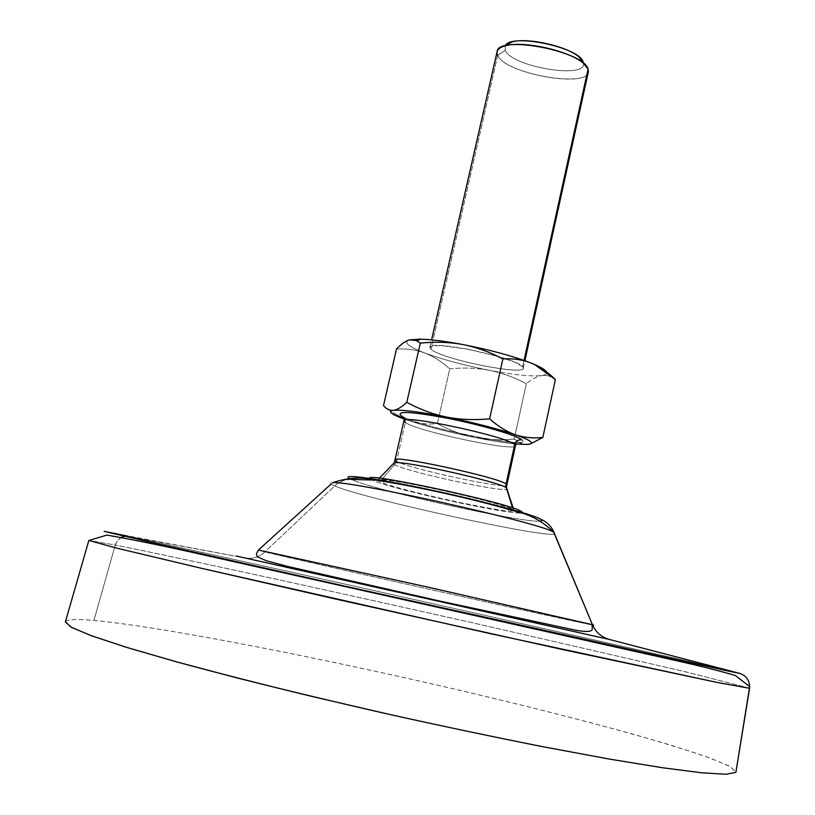 <?xml version="1.0" encoding="UTF-8"?>
<svg xmlns="http://www.w3.org/2000/svg" width="815" height="815" viewBox="0 0 815 815"><rect width="100%" height="100%" fill="white"/><g stroke="black" fill="none" stroke-linecap="round" stroke-linejoin="round"><path stroke-width="0.61" stroke-dasharray="4.08 3.06" d="M116.127 533.662L245.121 557.98L128.342 536.28L124.664 536.26M121.547 537.289L117.625 540.457L115.251 545.031L88.835 540.457L115.251 545.031C117.645 538.634 122.006 535.71 128.342 536.28C244.673 561.331 657.114 653.61 732.002 671.387C657.114 653.61 244.673 561.331 128.342 536.28M749.606 688.155L683.816 671.387L474.473 623.241C335.189 591.863 181.877 558.346 115.251 545.031C182.203 558.407 336.575 592.169 476.398 623.679L685.802 671.855L749.596 688.206M332.489 482.786C329.413 483.02 330.156 484.09 334.71 485.974C339.529 481.573 345.112 479.403 351.459 479.464L348.891 478.11L351.459 479.464C374.482 490.457 528.558 524.32 540.854 521.019C528.558 524.32 374.482 490.457 351.459 479.464C345.112 479.403 339.529 481.573 334.71 485.974C363.296 498.576 545.663 538.471 554.628 533.968C545.663 538.471 363.296 498.576 334.71 485.974L264.895 551.908C259.089 557.124 252.497 559.151 245.121 557.98L608.652 639.266L245.121 557.98C252.497 559.151 259.089 557.124 264.895 551.908C314.794 563.99 573.383 621.672 592.546 624.973M331.053 484.09L334.71 485.974L264.895 551.908L258.406 550.043L264.895 551.908C319.562 565.162 616.456 631.218 592.444 624.718M520.296 512.859C506.594 514.53 388.572 488.379 372.048 480.015C391.954 490.039 538.165 520.866 520.948 511.26L540.783 519.287L520.948 511.26L521.885 512.452M372.048 480.015L369.704 478.436L372.048 480.015M506.482 487.828L507.052 489.082C502.651 492.688 406.705 471.783 394.531 464.632L379.912 481.665C395.214 489.54 509.905 514.54 513.521 510.75C509.905 514.54 395.214 489.54 379.912 481.665C370.682 477.478 394.083 480.218 431.288 488.022C468.391 495.764 507.185 506.074 512.788 509.548L513.43 509.996M513.216 508.122L513.542 510.088L512.553 507.898L512.788 509.548C504.434 503.049 381.522 475.94 378.252 479.852L379.382 478.211M377.987 480.453L379.912 481.665L394.531 464.632L393.095 463.643L394.531 464.632L396.528 461.321L394.531 464.632C406.705 471.783 502.651 492.688 507.012 489.102M394.99 459.925L396.528 461.321C408.926 468.757 507.928 489.988 506.879 484.935C507.928 489.988 408.926 468.757 396.528 461.321L405.371 422.527L396.528 461.321M405.371 422.527C417.412 431.329 516.19 452.244 515.457 445.754C516.19 452.244 417.412 431.329 405.371 422.527L404.831 418.411L405.371 422.527L403.914 420.815M401.021 415.589C415.976 426.551 536.066 450.817 521.814 439.835C536.066 450.817 415.976 426.551 401.021 415.589L404.831 418.411L416.108 421.946C430.88 426.663 449.809 431.461 472.904 436.31C515.243 444.277 517.586 442.138 515.864 444.144M404.26 419.063L409.517 420.866C427.681 426.754 449.259 432.256 474.269 437.37C490.987 440.721 504.862 442.932 515.895 444.012C504.862 442.932 490.987 440.721 474.269 437.37C461.789 434.772 449.493 430.208 437.39 423.668C427.508 424.605 418.217 423.678 409.517 420.866C427.681 426.754 449.259 432.256 474.269 437.37C486.687 439.825 499.992 440.395 514.194 439.091C518.024 442.81 522.242 444.603 526.847 444.47L530.545 443.869L522.863 444.114L514.194 439.091L515.162 434.69L514.194 439.091C499.992 440.395 486.687 439.825 474.269 437.37C461.789 434.772 449.493 430.208 437.39 423.668L449.748 368.859C441.75 361.626 433.478 356.359 424.951 353.068C416.333 349.869 406.848 348.514 396.508 348.993C406.848 348.514 416.333 349.869 424.951 353.068C433.478 356.359 441.75 361.626 449.748 368.859C463.572 367.473 476.724 367.932 489.183 370.265C464.275 365.354 442.861 359.619 424.951 353.068C442.861 359.619 464.275 365.354 489.183 370.265C513.939 374.931 531.502 376.683 541.883 375.521C545.877 374.89 547.364 373.657 546.376 371.834C547.364 373.657 545.877 374.89 541.883 375.521C531.502 376.683 513.939 374.931 489.183 370.265C501.531 372.689 513.919 377.162 526.347 383.682C531.981 379.046 537.156 376.326 541.883 375.521C537.156 376.326 531.981 379.046 526.347 383.682L515.162 434.69L526.347 383.682C513.919 377.162 501.531 372.689 489.183 370.265C476.724 367.932 463.572 367.473 449.748 368.859L437.39 423.668C427.508 424.605 418.217 423.678 409.517 420.866L404.322 418.879M397.149 415.243L383.498 405.595C392.117 412.828 400.786 417.922 409.517 420.866L398.8 416.954L396.844 415.069M418.604 339.111L409.578 339.875L415.996 340.293M409.161 339.987C403.15 342.32 408.407 346.681 424.951 353.068C408.407 346.681 403.15 342.32 409.161 339.987M522.659 366.74C533.703 377.569 441.353 359.761 430.941 349.187L429.872 347.445L431.135 346.212L440.477 345.529L467.525 349.115L498.811 356.654L514.683 362.166L522.659 366.74L524.045 360.424L522.659 366.74C516.639 357.561 428.558 339.162 429.892 347.292L430.941 349.187C440.222 358.783 523.475 375.96 523.25 368.166L522.659 366.74M555.402 379.535C551.062 376.184 546.559 374.849 541.883 375.521C546.559 374.849 551.062 376.184 555.402 379.535M588.318 71.995C586.576 88.56 504.811 73.411 497.721 55.359L430.941 349.187L497.721 55.359L497.119 51.61M505.229 50.265L505.249 45.823L505.229 50.265L497.721 55.359L505.229 50.265C511.525 66.82 586.647 79.483 583.428 63.295C586.647 79.483 511.525 66.82 505.229 50.265M583.133 62.052L588.073 69.102L583.133 62.052M497.721 55.359C505.728 75.214 596.763 89.334 588.073 69.102M65.353 621.998C66.3 619.349 75.826 618.83 93.919 620.449L115.251 545.031L93.919 620.449C163.825 627 320.845 657.848 462.115 690.855C543.014 709.865 618.717 729.445 673.017 745.837L707.165 757.003L729.089 765.937L736.139 771.927M65.434 621.733C66.942 619.318 76.437 618.891 93.919 620.449C164.436 627.061 323.311 658.337 465.508 691.65C527.397 706.259 583.234 720.429 632.99 734.162C663.838 742.954 689.449 750.89 709.845 757.96L730.556 766.711L735.884 772.386M404.23 419.185L404.831 418.411M521.722 444.44L522.751 444.083M523.25 368.166L524.891 360.729M429.892 347.292L431.583 339.865"/><path stroke-width="1.22" d="M128.342 536.28L104.259 531.36L146.985 541.405L338.857 584.793L728.05 671.03L739.663 673.384L609.294 639.439L236.35 556.044L609.294 639.439L739.663 673.384L728.834 671.203L361.422 589.856L163.795 545.245L107.733 532.256L116.127 533.662M739.663 673.384C745.97 675.503 749.28 679.883 749.576 686.536L749.423 688.257L717.037 682.41L563.308 649.687L336.707 599.28L202.762 568.595L116.993 548.2L88.835 540.457L116.993 548.2L202.762 568.595L490.661 633.713L717.037 682.41L749.423 688.257L749.576 686.536C749.28 679.883 745.97 675.503 739.663 673.384L732.002 671.387L739.663 673.384M124.664 536.26L121.547 537.289M749.596 688.206L735.884 772.386L726.175 774.25L701.949 772.814L662.86 767.801L609.63 759.111L544.257 746.988C495.612 737.351 444.674 726.644 391.434 714.867L313.378 696.784C263.174 684.62 218.013 673.098 177.915 662.238L127.802 647.742L92.197 636.026L71.567 627.407L65.353 621.998L88.825 540.508L106.948 535.068C135.942 540.213 168.094 546.814 203.424 554.883L676.552 660.71C701.216 666.263 720.827 671.193 735.395 675.523L749.576 686.536L749.606 688.155M609.294 639.439L608.652 639.266L609.294 639.439C601.419 637.167 595.796 632.257 592.444 624.718C595.796 632.257 601.419 637.167 609.294 639.439M592.546 624.973L593.707 625.115L592.444 624.718L553.966 532.378C551.286 526.235 546.896 521.865 540.783 519.287L541.904 520.398L540.854 521.019L541.904 520.398L540.783 519.287C533.988 514.836 483.051 501.133 430.982 490.009C378.843 478.833 342.157 473.729 348.891 478.11C342.157 473.729 378.843 478.833 430.982 490.009C483.051 501.133 533.988 514.836 540.783 519.287C546.896 521.865 551.286 526.235 553.966 532.378L553.701 532.226C542.617 523.352 346.294 479.475 332.489 482.786C346.294 479.475 542.617 523.352 553.701 532.226L592.444 624.718L425.42 586.566L258.406 550.043L425.42 586.566L592.098 624.626L592.25 629.058C592.087 631.778 586.566 632.165 575.665 630.229L439.03 600.9L287.919 566.486L266.383 560.781L257.285 556.777L256.379 553.986L258.406 550.043L331.053 484.09M521.885 512.452L520.296 512.859M372.048 480.015L351.459 479.464L372.048 480.015M369.704 478.436C362.329 471.264 510.995 503.476 520.948 511.26C510.995 503.476 362.329 471.264 369.704 478.436M592.444 624.718L553.701 532.226C542.709 521.427 530.361 514.581 516.669 511.708C496.559 505.697 473.067 499.677 446.182 493.666C419.287 487.655 395.469 483.101 374.717 479.984C361.106 476.755 347.027 477.692 332.489 482.786M513.43 509.996L513.521 510.75L513.542 510.088M379.382 478.211L394.297 462.696C403.761 460.485 498.709 481.706 506.329 487.737L512.553 507.898L507.012 489.102M378.252 479.852L377.987 480.453M405.371 422.527L403.914 420.815C401.551 413.877 507.256 436.473 514.693 444.552C515.824 441.047 518.197 439.479 521.814 439.835C518.197 439.479 515.824 441.047 514.693 444.552L506.054 483.967L506.523 487.248L506.879 484.935L506.054 483.967L514.693 444.552L515.457 445.754L506.879 484.935L506.054 483.967C498.281 477.335 392.29 454.434 394.99 459.925L394.297 462.696C403.761 460.485 498.709 481.706 506.329 487.737L506.054 483.967C498.281 477.335 392.29 454.434 394.99 459.925L396.528 461.321M513.216 508.122L506.482 487.828M404.23 419.185L403.914 420.815C401.551 413.877 507.256 436.473 514.693 444.552L515.457 445.754L515.864 444.144M404.831 418.411L401.021 415.589C395.988 410.648 411.779 411.595 448.403 418.421C481.991 425.104 516.883 435.363 521.814 439.835C516.883 435.363 481.991 425.104 448.403 418.421C411.779 411.595 395.988 410.648 401.021 415.589M398.8 416.954L398.8 416.954C390.181 413.348 388.388 411.137 393.431 410.332C389.713 410.729 386.392 409.15 383.498 405.595L396.508 348.993L383.498 405.595C386.392 409.15 389.713 410.729 393.431 410.332C397.2 409.802 401.652 407.143 406.797 402.345L420.306 343.146L406.797 402.345C401.652 407.143 397.2 409.802 393.431 410.332C401.968 409.578 419.664 411.82 446.538 417.056C433.162 414.315 419.919 409.415 406.797 402.345C419.919 409.415 433.162 414.315 446.538 417.056C460.017 419.674 474.381 420.265 489.621 418.818L502.886 358.895L489.621 418.818C474.381 420.265 460.017 419.674 446.538 417.056C474.045 422.669 496.956 428.568 515.284 434.731C506.696 431.716 498.138 426.418 489.621 418.818C498.138 426.418 506.696 431.716 515.284 434.731C523.974 437.635 533.163 438.531 542.841 437.441L555.402 379.535L542.841 437.441L530.545 443.869L542.841 437.441C533.163 438.531 523.974 437.635 515.284 434.731C531.696 440.599 535.557 443.849 526.847 444.47L515.895 444.012L526.847 444.47C535.557 443.849 531.696 440.599 515.284 434.731C496.956 428.568 474.045 422.669 446.538 417.056C419.664 411.82 401.968 409.578 393.431 410.332C387.573 411.361 391.18 414.275 404.26 419.063M415.996 340.293L420.306 343.146L416.536 340.527L409.578 339.875L421.07 339.162C431.767 339.529 445.683 341.322 462.839 344.541C449.493 342.066 435.312 341.607 420.306 343.146C435.312 341.607 449.493 342.066 462.839 344.541C476.235 347.149 489.591 351.937 502.886 358.895C489.591 351.937 476.235 347.149 462.839 344.541C490.243 349.92 512.961 356.074 530.993 363.021C522.537 359.7 513.165 358.325 502.886 358.895C513.165 358.325 522.537 359.7 530.993 363.021C539.51 366.505 547.639 372.007 555.402 379.535L534.823 364.702L530.993 363.021L534.721 364.57C541.333 367.463 545.225 369.878 546.376 371.834C544.98 369.511 539.856 366.577 530.993 363.021C512.961 356.074 490.243 349.92 462.839 344.541C444.124 341.037 429.383 339.234 418.604 339.111M409.578 339.875L409.578 339.875C405.717 340.935 401.357 343.981 396.508 348.993C401.357 343.981 405.717 340.935 409.578 339.875M404.322 418.879L397.149 415.243M431.583 339.865L497.119 51.61C497.884 34.648 584.161 51.131 588.073 69.102L524.045 360.424L588.073 69.102L588.318 71.995L524.891 360.729M505.249 45.823L511.902 41.952C527.274 37.276 567.138 46.19 579.058 56.969L583.428 63.295L583.133 62.052C579.923 47.26 510.424 32.804 505.249 45.823M588.073 69.102L583.377 63.254C569.604 50.815 523.067 40.414 505.32 45.803C498.22 47.779 495.683 50.968 497.721 55.359M735.884 772.386L749.423 688.257L735.884 772.386L726.094 774.25L701.634 772.783L662.177 767.699L608.448 758.908L542.515 746.652C493.493 736.913 442.219 726.114 388.694 714.246C335.413 702.092 285.097 690.04 237.766 678.111L175.113 661.464L125.49 647.029L90.567 635.425L70.752 626.969L65.434 621.733M403.914 420.815L394.99 459.925M416.669 340.599L421.049 339.162M511.902 41.952L505.32 45.803M579.058 56.969L583.377 63.254"/></g></svg>
